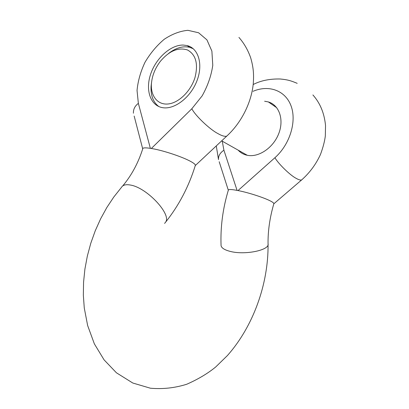 <?xml version="1.0" encoding="UTF-8"?>
<svg xmlns="http://www.w3.org/2000/svg" width="409" height="409" viewBox="0 0 409 409"><rect width="100%" height="100%" fill="white"/><g stroke="black" fill="none" stroke-linecap="round" stroke-linejoin="round"><path stroke-width="0.61" d="M264.623 101.227L268.381 101.943C279.306 105.118 284.281 119.781 278.652 133.84C273.161 147.935 258.544 157.68 247.312 155.292C243.652 154.536 240.589 152.813 238.12 150.118M273.841 203.687C273.902 203.058 272.624 202.092 270.006 200.773C263.56 197.491 248.079 192.47 238.002 190.568L237.072 190.389L223.917 150.215L222.235 141.182M219.193 161.729L228.268 190.062C228.754 189.265 231.688 189.372 237.067 190.389M183.268 45.056L187.215 45.593C198.651 48.385 203.375 64.745 196.795 81.192C190.369 97.669 174.423 109.719 162.69 107.685C150.486 105.788 145.226 90.287 150.589 74.331C155.788 58.359 170.614 44.77 183.268 45.056M238.933 37.413C244.05 43.236 247.977 50.067 250.712 57.899C253.646 68.129 253.882 74.801 253.283 83.538C251.479 102.598 241.3 122.935 226.658 136.182C224.71 136.688 221.729 135.788 217.726 133.477C209.674 129.316 195.144 115.491 191.836 108.743L151.34 148.487C161.836 150.098 180.211 156.105 189.04 160.584C193.319 162.746 195.425 164.336 195.349 165.359M134.162 116.064L142.634 148.615C143.073 147.71 145.65 147.618 150.364 148.334L138.365 103.359L137.041 90.461C137.935 81.033 140.594 71.631 145.016 62.255C150.313 53.293 156.708 45.639 164.208 39.3C172.077 34.059 179.97 31.064 187.889 30.317L198.585 32.756L206.928 39.872L211.882 51.099L212.777 65.271C211.269 75.721 207.721 85.921 202.138 95.885L191.836 108.743M158.84 106.565C153.247 102.332 150.655 95.645 151.069 86.498L151.55 82.337M168.61 53.421C175.875 47.822 182.91 45.793 189.715 47.332L193.263 48.753M194.955 77.638C198.431 63.891 195.931 54.668 187.465 49.959C178.252 47.076 169.208 50.874 160.338 61.36C155.001 68.4 152.025 75.936 151.412 83.963C150.624 96.263 157.854 105.205 168.36 103.952C178.835 102.812 190.788 91.171 194.955 77.638M253.064 91.309C268.774 84.52 285.548 90.409 291.147 106.151C296.868 121.795 289.695 144.684 274.92 157.716C278.442 163.886 290.247 175.343 296.06 178.293C298.493 179.699 300.329 180.267 301.576 179.986L302.358 179.321M216.279 145.901L218.508 159.607C218.258 155.926 220.062 152.797 223.917 150.215M274.92 157.716L238.002 190.568M273.846 203.713C269.833 217.47 267.9 230.794 268.048 243.687C270.098 250.18 244.572 255.431 229.797 251.29C224.5 249.879 221.591 248.012 221.07 245.697C220.359 227.143 222.782 208.631 228.345 190.17M268.059 244.398C268.447 284.122 253.202 326.474 227.43 355.539L215.742 366.939C207.818 373.458 198.15 379.225 186.739 384.245C174.817 387.983 162.705 389.307 150.41 388.213L132.787 383.018L116.432 372.793L104.075 359.854L94.361 343.862L87.638 325.523L84.269 307.967L83.344 295.226L83.564 282.23L84.903 269.132L87.332 256.08L90.798 243.232L95.256 230.758L100.634 218.795L106.846 207.496L113.814 196.99L121.447 187.383C122.904 184.924 126.013 184.168 130.762 185.108C146.995 187.838 171.55 214.239 165.676 222.072L164.597 223.411M133.421 113.227C133.247 109.269 134.893 105.982 138.365 103.359M151.345 148.493L150.369 148.334M195.42 165.446L227.68 135.241M276.781 107.777L268.381 101.943M312.9 94.944C320.15 103.068 324.357 113.273 325.528 125.553L325.324 135.941C324.685 141.258 323.074 147.409 320.498 154.392C316.004 164.27 309.695 172.802 301.576 179.986L273.892 203.748M297.195 83.344C291.597 81.043 288.585 79.791 280.242 78.993C269.705 78.763 260.686 80.614 253.181 84.54M187.215 45.593L189.715 47.332M165.676 222.072C178.912 205.456 188.8 186.57 195.338 165.405M142.751 148.758C138.222 163.033 131.524 175.441 122.659 185.983M247.312 155.292L221.663 140.86M151.412 83.963L151.069 86.498"/></g></svg>
